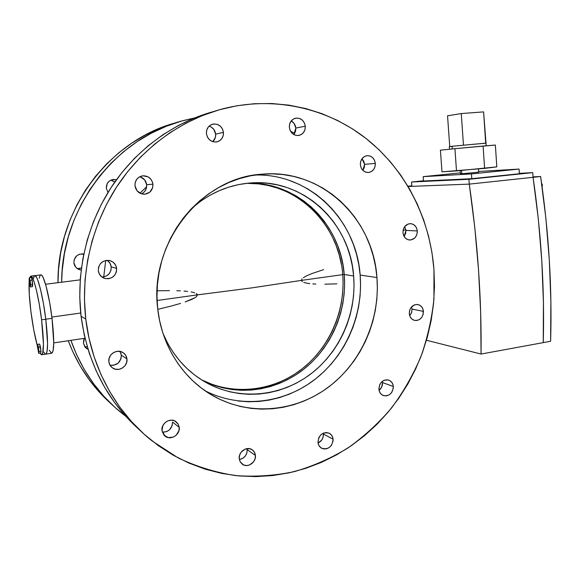 <?xml version="1.0" encoding="UTF-8"?>
<svg xmlns="http://www.w3.org/2000/svg" width="580" height="580" viewBox="0 0 580 580"><rect width="100%" height="100%" fill="white"/><g stroke="black" fill="none" stroke-linecap="round" stroke-linejoin="round"><path stroke-width="0.87" d="M403.086 230.354L405.855 229.832L403.086 230.354M40.303 275.21L41.281 274.964L41.847 275.413L43.116 277.45L46.001 285.802L49.663 302.55L52.019 318.348L45.776 319.225C42.992 296.097 37.41 274.442 34.771 275.638C37.41 274.442 42.992 296.097 45.776 319.225L52.019 318.348C49.271 295.271 43.58 273.68 40.817 274.891L34.822 275.63M51.859 317.057L80.707 313.019L51.859 317.057M375.318 163.393C375.267 168.62 372.947 171.666 368.358 172.521C363.877 172.347 361.209 169.773 360.361 164.792L361.202 167.968L363.058 170.549L365.639 172.137L368.554 172.499L371.352 171.586L373.622 169.534L375.013 166.656L375.318 163.393L374.491 160.232L372.657 157.651L370.091 156.042L367.176 155.657L364.363 156.564L362.072 158.615L360.666 161.501L360.361 164.792C360.39 159.667 362.638 156.622 367.096 155.665C371.708 155.73 374.448 158.304 375.318 163.393L364.602 164.35L375.318 163.393M362.906 170.404L364.602 164.35L364.305 167.547L362.906 170.404M305.29 126.215C305.341 131.225 303.151 134.313 298.729 135.474C293.574 135.684 290.45 132.994 289.355 127.412L290.275 130.725L292.262 133.429L295.024 135.125L298.135 135.546L301.114 134.647L303.521 132.552L304.986 129.594L305.29 126.215L304.391 122.924L302.419 120.212L299.671 118.501L296.561 118.052L293.567 118.944L291.145 121.031L289.666 124.004L289.355 127.412C289.282 122.532 291.377 119.458 295.633 118.182C300.94 117.82 304.159 120.495 305.29 126.215L295.836 128.064L305.29 126.215M293.842 134.582L295.836 128.064L295.539 131.37L293.842 134.582M223.46 132.363C223.561 137.46 221.299 140.65 216.673 141.926C211.084 142.26 207.669 139.497 206.422 133.647L207.423 137.069L209.576 139.86L212.541 141.607L215.869 142.035L219.051 141.092L221.611 138.924L223.155 135.865L223.46 132.363L222.474 128.963L220.349 126.172L217.391 124.41L214.063 123.953L210.866 124.881L208.285 127.049L206.719 130.13L206.422 133.647C206.284 128.731 208.416 125.563 212.809 124.142C218.602 123.584 222.147 126.324 223.46 132.363L215.651 134.132L223.46 132.363M212.751 141.672C214.905 139.7 215.869 137.184 215.651 134.132L215.354 137.547L212.751 141.672M108.01 192.43L106.343 188.304L108.01 192.43M141.476 193.836L144.986 194.198L149.792 192.168L152.634 187.746L152.931 184.172C152.953 189.993 150.162 193.35 144.536 194.235C139.243 193.981 136.053 191.182 134.973 185.846L137.061 190.827L141.476 193.836C145.152 191.973 146.885 188.935 146.66 184.708L152.931 184.172L152.569 182.395L150.873 179.206L148.132 176.893L142.977 175.791L139.606 176.806L136.894 179.068L135.27 182.25L134.973 185.846C134.886 180.278 137.496 176.936 142.796 175.805C148.386 175.784 151.764 178.575 152.931 184.172L146.66 184.708L146.363 188.195L144.79 191.277M81.156 270.048L79.728 269.765C76.415 268.649 74.472 266.372 73.899 262.936L75.813 267.271L78.336 269.229L81.156 270.048M77.401 268.678L81.425 267.931L78.96 268.642M116.653 268.431C116.218 275.899 112.281 279.241 104.842 278.458C101.116 277.204 98.934 274.623 98.296 270.722L99.405 274.159L101.746 276.885L104.965 278.494L108.562 278.741L111.984 277.595L114.717 275.239L116.355 272.02L116.653 268.431L115.558 265.017L113.238 262.283L110.04 260.652L106.452 260.384L103.008 261.507L100.246 263.871L98.585 267.105L98.296 270.722C98.607 263.567 102.334 260.159 109.46 260.514C113.549 261.616 115.949 264.255 116.653 268.431L111.222 266.901L116.653 268.431M101.928 277.023C108.069 276.421 111.164 273.042 111.222 266.901L110.94 270.403L109.337 273.535L106.662 275.841L103.32 276.95M88.044 349.356L84.847 346.804L83.447 343.208L85.332 347.406L88.044 349.356M84.665 346.543L87.305 346.883L85.129 346.673M126.947 358.904C128.107 366.19 118.828 372.273 112.803 368.104C110.548 366.618 109.236 364.515 108.866 361.804L109.953 365.139L112.266 367.735L115.427 369.199L118.965 369.315L122.337 368.068L125.034 365.654L126.65 362.435L126.947 358.904L125.874 355.591L123.591 352.988L120.444 351.502L116.906 351.364L113.513 352.589L110.787 355.011L109.156 358.244L108.866 361.804C107.728 354.706 116.522 348.652 122.547 352.321C125.077 353.786 126.541 355.982 126.947 358.904L121.322 355.185L126.947 358.904M109.99 365.197C117.131 365.668 120.908 362.333 121.322 355.185L121.039 358.629L118.255 363.065L113.528 365.335L110.069 365.212M179.227 427.329C180.373 434.674 170.73 440.807 165.141 436.225L161.987 430.614L163.981 435.159L168.207 437.603L173.239 437.132L176.197 435.239L178.937 430.759L179.227 427.329L178.219 424.147L174.638 420.855L171.39 420.145L168.019 420.775L165.046 422.661L162.915 425.51L161.987 430.614C160.863 423.393 170.157 417.288 175.776 421.493L178.132 423.995L179.227 427.329L172.514 422.08L179.227 427.329M162.313 432.194C168.809 432.035 172.209 428.663 172.514 422.08L172.224 425.43L169.549 429.802L166.656 431.636L162.313 432.194M255.403 455.38C256.389 462.245 247.805 468.27 242.512 464.355L240.28 461.97L239.243 458.744L240.185 461.818L243.549 464.935L246.594 465.566L249.741 464.899L253.634 461.752L255.106 458.693L255.403 455.38L254.475 452.327L252.467 449.978L249.668 448.71L244.956 449.188L241.026 452.335L239.54 455.416L239.243 458.744C238.264 451.965 246.623 445.976 251.916 449.609C253.938 450.914 255.099 452.842 255.403 455.38L247.16 449.659L255.403 455.38M239.366 459.541C244.506 458.345 247.102 455.046 247.16 449.659L246.87 452.893L245.427 455.887L243.049 458.178L239.366 459.541M333.101 439.205C332.231 446.81 328.439 449.834 321.726 448.275C319.536 447.057 318.282 445.085 317.963 442.359L318.826 445.346L320.711 447.622L323.328 448.862L326.286 448.862L329.121 447.637L331.405 445.375L333.101 440.814L332.818 437.661L331.434 434.986L329.157 433.18L326.322 432.535L323.364 433.137L320.733 434.913L318.833 437.581L317.963 442.359C318.782 434.855 322.516 431.796 329.15 433.18C331.455 434.384 332.775 436.392 333.101 439.205L323.386 434.028L333.101 439.205M318.05 443.033C321.704 441.199 323.481 438.197 323.386 434.028L323.096 437.161L321.726 440.053L318.05 443.033M393.327 386.49C392.725 393.32 389.419 396.35 383.402 395.575C380.77 394.501 379.269 392.392 378.892 389.245L379.697 392.189L381.48 394.48L383.967 395.748L386.78 395.821L389.485 394.683L391.681 392.508L393.312 388.063L393.066 384.968L391.761 382.3L389.601 380.48L386.903 379.777L384.083 380.306L381.567 381.988L379.748 384.569L378.892 389.245C379.458 382.495 382.706 379.443 388.643 380.081C391.384 381.118 392.943 383.257 393.327 386.49L382.503 382.568L393.327 386.49M379.059 390.347C381.495 388.368 382.648 385.772 382.503 382.568L381.669 387.107L379.059 390.347M423.422 311.373C423.052 317.536 420.159 320.559 414.736 320.443C411.575 319.587 409.755 317.325 409.277 313.642L410.06 316.622L411.8 318.964L414.236 320.32L416.991 320.486L419.645 319.435L421.798 317.34L423.125 314.505L423.168 309.843L421.899 307.139L419.789 305.239L417.15 304.449L414.388 304.877L410.923 307.646L409.582 310.488L409.277 313.642C409.618 307.567 412.46 304.522 417.788 304.522C421.058 305.326 422.936 307.61 423.422 311.373L412.025 309.104L423.422 311.373M409.726 315.796L411.561 312.714L412.025 309.104L411.727 312.171L409.726 315.796M417.296 230.942C417.1 236.567 414.533 239.591 409.603 240.018C405.811 239.468 403.6 237.039 402.962 232.732L403.76 235.785L405.522 238.235L407.994 239.707L410.778 239.975L414.642 238.097L416.44 235.603L417.281 232.544L417.034 229.375L415.751 226.577L413.605 224.569L410.937 223.662L408.132 224.003L404.623 226.686L403.274 229.535L402.962 232.732C403.136 227.193 405.637 224.163 410.473 223.633C414.374 224.112 416.65 226.548 417.296 230.942L405.913 230.405L417.296 230.942M404.137 236.502L405.913 230.405L405.623 233.515L404.137 236.502M376.949 277.552C380.212 318.754 361.993 361.166 329.687 386.2C297.359 411.082 252.336 416.476 215.688 397.227C184.607 381.038 161.726 347.123 157.716 308.806L159.594 320.631L162.596 332.137L166.685 343.186L171.803 353.669L177.893 363.479L184.875 372.512L192.669 380.69L201.188 387.933L210.33 394.183L219.994 399.388L230.079 403.499L240.482 406.507L251.096 408.385L261.812 409.139L272.535 408.77L283.156 407.305L293.582 404.76L303.717 401.186L313.483 396.618L322.792 391.108L331.564 384.721L339.728 377.515L347.224 369.562L353.996 360.941L359.984 351.712L365.139 341.975L369.431 331.803L372.824 321.284L375.289 310.51L376.804 299.57L377.363 288.55L376.949 277.552L375.572 266.655L373.237 255.961L369.946 245.557L365.741 235.538L360.637 225.99L354.67 217.007L347.891 208.669L340.344 201.05L332.094 194.242L323.198 188.304L313.744 183.316L303.804 179.321L293.473 176.385L282.837 174.544L271.998 173.833L261.065 174.275L250.139 175.885L239.337 178.654L228.774 182.569L218.558 187.615L208.807 193.742L199.621 200.89L191.11 209.003L183.367 218L176.487 227.788L170.556 238.257L165.626 249.306L161.769 260.812L159.029 272.644L157.426 284.678L156.992 296.779L157.716 308.806C148.944 242.868 202.021 177.074 262.254 174.174C321.588 168.541 373.361 218.682 376.949 277.552L360.151 275.058L376.949 277.552M213.288 111.614C173.376 122.619 136.206 149.495 111.483 186.941C86.971 224.518 75.871 271.599 81.069 316.26L85.775 319.065C80.453 273.18 91.908 224.764 117.116 186.194C142.542 147.755 180.721 120.27 221.604 109.149C273.593 95.396 327.584 107.996 366.886 139.135C406.065 170.614 430.019 218.885 433.956 269.425L433.941 299.084C431.796 318.855 427.424 338.125 420.819 356.896C412.996 375.188 403.173 392.29 391.348 408.218C378.486 423.291 364.015 436.544 347.942 447.985C331.093 458.229 313.214 466.11 294.299 471.634C274.993 475.687 255.41 477.007 235.56 475.586C215.789 472.548 196.656 466.653 178.161 457.924L152.236 441.039C116.587 413.003 91.488 368.322 85.775 319.065L81.069 316.26L84.252 335.001L89.262 353.176L96.026 370.562L104.436 386.99L114.376 402.281L125.722 416.273L138.308 428.837M176.552 122.583C110.367 139.49 57.036 208.901 57.993 282.677L58.529 269.439L60.726 252.575L64.59 235.995L70.078 219.907L77.125 204.479L85.637 189.899L95.511 176.32L106.618 163.901L118.828 152.757L131.979 142.999L145.928 134.727L160.508 127.999L175.544 122.866M61.639 282.214C61.639 207.14 116.399 137.221 183.555 120.509L194.401 118.001L181.591 121.053L166.264 126.288L151.402 133.153L137.17 141.607L123.75 151.569L111.287 162.958L99.949 175.653L89.871 189.53L81.178 204.443L73.979 220.212L68.367 236.662L64.424 253.612L62.176 270.86L61.639 282.214M290.536 131.232L294.683 133.4L290.536 131.232M146.653 186.716L139.969 193.213L146.653 186.716M105.719 260.5L103.733 276.856L105.719 260.5M111.462 404.115C92.191 387.034 77.8 365.907 68.273 340.736L72.616 351.313L80.142 365.9L89.044 379.501L99.202 391.993L110.483 403.245M111.809 180.358L114.789 182.062L110.881 180.126M83.005 254.482L81.997 253.808M125.548 416.077L122.264 413.547C98.694 394.697 81.57 370.294 70.891 340.344L76.531 354.525L84.201 369.424L93.278 383.315L103.639 396.053L115.144 407.53L125.548 416.077M116.442 179.742L111.904 179.742L109.149 181.214L107.184 183.657L106.343 188.304C106.263 183.403 108.576 180.452 113.296 179.459L116.442 179.742M83.795 253.982L79.547 254.207L76.741 255.765L74.153 259.76L73.899 262.936C74.167 256.643 77.466 253.663 83.795 253.982M84.433 338.314L83.701 340.068L83.447 343.208L84.433 338.314M211.664 112.071L194.902 117.798L178.618 125.345L163.016 134.661L148.277 145.667L134.575 158.26L122.09 172.318L110.983 187.702L101.391 204.232L93.438 221.734L87.239 239.997L82.86 258.803L80.359 277.936L79.757 297.163L81.069 316.26C87.486 362.993 107.061 400.954 139.787 430.15M361.985 158.739L363.79 161.262L364.602 164.35L361.985 158.739M291.218 120.93L294.103 123.431L295.836 128.064C295.445 124.831 293.9 122.453 291.218 120.93M209.075 126.179L211.229 127.085L213.759 129.347L215.651 134.132C215.028 130.058 212.838 127.412 209.075 126.179M140.353 176.922L144.645 179.873L146.66 184.708C145.986 180.583 143.666 177.929 139.715 176.748M143.586 192.517L142.165 193.488M107.887 260.899L110.156 263.567L111.222 266.901C110.838 264.074 109.453 261.885 107.068 260.326M120.959 353.51L121.322 355.185L119.929 351.393M246.986 448.623L247.16 449.659L246.986 448.623M323.263 433.18L323.386 434.028L323.263 433.18M382.314 381.336L382.503 382.568L382.314 381.336M411.546 306.863L412.025 309.104L411.546 306.863M404.695 226.591L405.913 230.405L404.695 226.591M433.956 269.425L434.485 286.418L433.564 303.427L431.201 320.305L427.409 336.929L422.226 353.169L415.679 368.909L407.82 384.025L398.692 398.38L388.361 411.873L376.899 424.379L364.385 435.79L350.9 445.991L336.545 454.887L321.421 462.376L305.653 468.372L289.362 472.787L272.687 475.557L255.765 476.615L238.764 475.919L221.828 473.432L205.139 469.147L188.862 463.058L173.174 455.191L158.253 445.592L144.275 434.326L131.413 421.479L119.821 407.167L109.656 391.522L101.058 374.709L94.149 356.888L89.023 338.27L85.775 319.065L84.441 299.483L85.057 279.763L87.623 260.144L92.118 240.852L98.477 222.125L106.618 204.182L116.442 187.231L127.81 171.463L140.592 157.049L154.606 144.144L169.686 132.871L185.636 123.337L202.275 115.616L219.407 109.758L236.836 105.785L254.374 103.711L271.839 103.516L289.058 105.161L305.856 108.583L322.096 113.716L337.618 120.481L352.314 128.767L366.052 138.475L378.74 149.488L390.282 161.682L400.599 174.942L409.632 189.131L417.317 204.124L423.625 219.776L428.511 235.973L431.962 252.561L433.956 269.425M39.295 278.197L39.897 275.884M41.753 354.75L40.035 353.126L41.398 354.721L42.645 353.553L43.449 344.244L41.593 319.812C43.993 341.091 44.044 352.734 41.753 354.75L45.784 354.133C48.154 352.111 48.147 340.474 45.776 319.225L41.593 319.812L39.23 303.949L36.388 290.022L34.234 282.25L32.27 277.508L30.675 276.145L29.674 277.784L30.726 276.138C33.285 274.949 38.795 296.648 41.593 319.812L45.776 319.225L47.575 343.628L47.016 351.777L45.711 354.141L47.016 351.777L47.575 343.628L45.776 319.225C48.147 340.474 48.154 352.111 45.784 354.133L51.801 353.205C54.288 351.168 54.368 339.546 52.019 318.348L53.744 342.7L53.106 350.849L51.729 353.22M51.424 353.184L49.242 350.161M45.776 319.225L43.413 303.391L40.549 289.485L37.656 279.792L36.359 277.001L34.72 275.645L36.359 277.001L37.656 279.792L40.549 289.485L43.413 303.391L45.776 319.225M34.278 275.95L33.335 278.937L33.901 276.631L34.72 275.645M43.703 351.922L44.312 353.01L43.703 351.922M44.885 353.742L44.312 353.01M342.715 274.637C345.607 310.583 329.687 347.529 301.433 369.395C273.158 391.13 233.841 396.024 201.586 379.857L212.418 384.482L221.604 387.193L230.992 388.919L240.475 389.659L249.973 389.412L259.39 388.201L268.642 386.041L277.646 382.959L286.324 379.008L294.596 374.216L302.405 368.633L309.676 362.333L316.346 355.359L322.371 347.782L327.7 339.677L332.289 331.107L336.103 322.146L339.111 312.874L341.286 303.376L342.62 293.726L343.084 284.012M353.64 275.971C356.664 312.837 340.46 350.798 311.605 373.332C282.721 395.734 242.505 400.882 209.481 384.344C188.522 373.542 173.065 356.656 163.103 333.71L168.091 344.049L173.558 352.872L179.836 361.006L186.84 368.38L194.503 374.926L202.739 380.582L211.446 385.309L220.545 389.064L229.941 391.826L239.525 393.581L249.219 394.32L258.919 394.052L268.54 392.783L277.987 390.55L287.18 387.382L296.046 383.308L304.493 378.385L312.461 372.657L319.885 366.19L326.7 359.035L332.855 351.262L338.292 342.954L342.983 334.167L346.883 324.981L349.957 315.491L352.183 305.754L353.546 295.873L354.039 285.911L353.64 275.971L352.364 266.133L350.211 256.476L347.195 247.087L343.345 238.046L338.676 229.441L333.224 221.35L327.04 213.846L320.167 207.002L312.663 200.89L304.58 195.569L295.996 191.103L286.977 187.543L277.617 184.94L267.989 183.323L258.194 182.722L248.32 183.157L238.46 184.629L228.73 187.151L219.218 190.697L210.025 195.243L201.26 200.752L192.118 207.952C209.793 192.763 229.6 184.411 251.539 182.896C304.304 178.916 350.248 223.51 353.64 275.971L344.223 274.536L353.64 275.971M269.446 185.397L278.639 187.949L287.499 191.429L295.938 195.793L303.876 200.999L311.264 206.987L318.021 213.686L324.104 221.038L329.469 228.962L334.065 237.387L337.864 246.246L340.83 255.439L342.961 264.9L344.223 274.536L344.621 284.272L344.15 294.024L342.816 303.71L340.627 313.243L337.611 322.545L333.783 331.535L329.186 340.134L323.836 348.275L317.796 355.873L311.105 362.87L303.811 369.199L295.981 374.796L287.68 379.61L278.98 383.583L269.946 386.672L260.666 388.839L251.22 390.064L241.693 390.311L232.181 389.572L222.771 387.839L213.556 385.12L202.688 380.48C235.096 396.72 274.594 391.761 302.97 369.859C331.31 347.826 347.224 310.648 344.223 274.536C340.851 224.387 297.808 181.381 247.334 183.251M254.859 175.044C310.017 173.224 356.584 220.393 360.151 275.058C363.356 314.577 345.955 355.25 314.969 379.385C283.954 403.375 240.7 408.842 205.219 390.869M289 180.3L298.649 184.143L307.828 188.957L316.462 194.67L324.481 201.238L331.818 208.582L338.415 216.63L344.223 225.294L349.196 234.508L353.3 244.18L356.504 254.221L358.795 264.545L360.151 275.058L360.564 285.679L360.042 296.315L358.578 306.878L356.2 317.274L352.915 327.424L348.761 337.234L343.759 346.623L337.951 355.518L331.39 363.827L324.118 371.49L316.194 378.421L307.683 384.562L298.656 389.854L289.181 394.233L279.35 397.655L269.243 400.077L258.941 401.454L248.552 401.78L238.17 401.019M250.371 183.229L259.992 183.816M341.424 264.697L339.307 255.273L336.342 246.108L332.558 237.285L327.968 228.882L322.625 220.987L316.557 213.657L309.814 206.98L302.448 201.021L294.531 195.83L286.121 191.48L277.291 188.014L268.119 185.469L258.695 183.896L246.703 183.323C296.786 181.815 339.322 224.547 342.693 274.304M301.397 280.394L344.215 274.427L301.397 280.394L302.071 278.835L301.397 280.394L252.068 287.847L301.397 280.394L302.332 281.706L301.397 280.394M303.304 277.748L306.066 276.094L303.304 277.748M311.859 273.571L306.066 276.094L311.859 273.571L323.618 269.656L311.859 273.571M197.243 294.437L197.374 294.879L252.068 287.847L197.374 294.879L196.279 293.502L197.243 294.437M194.648 292.769L191.161 291.921L194.648 292.769M187.601 291.414L184.019 291.087L187.601 291.414M180.409 290.87L176.791 290.732L180.409 290.87M169.512 290.623L157.064 290.79L169.512 290.623M157.093 300.491L197.374 294.879L157.093 300.491M196.591 296.496L197.374 294.879L196.591 296.496L195.163 297.613L196.591 296.496M191.951 299.324L195.163 297.613L185.165 301.941L191.951 299.324M180.547 303.42L171.18 306.059L180.547 303.42M157.782 309.343L171.18 306.059L157.782 309.343M303.739 282.395L306.719 283.171L303.739 282.395M309.749 283.62L306.719 283.171L309.749 283.62M315.825 284.07L312.787 283.895L315.825 284.07M324.909 284.193L336.893 283.837L324.909 284.193M30.907 311.46C29.261 297.982 28.688 287.767 29.196 280.821L29.261 294.053L30.907 311.46C32.669 325.213 34.829 336.683 37.366 345.861L33.712 329.701L30.907 311.46M481.059 354.046L543.242 342.628C544.707 289.05 541.314 233.943 533.063 177.321L469.263 184.121C477.717 242.433 481.654 299.077 481.059 354.046L426.467 340.257L481.059 354.046L480.668 312.794L478.572 270.345L474.759 227.266L469.263 184.121L533.063 177.321L532.774 172.63L468.923 179.3L411.561 182.004L423.487 180.772L411.561 182.004L411.887 186.339L411.561 182.004L468.923 179.3L469.263 184.121L408.088 186.492L469.263 184.121L411.887 186.339L469.263 184.121L468.923 179.3L532.774 172.63L519.332 173.34L532.774 172.63L533.063 177.321L469.263 184.121L533.063 177.321C541.314 233.943 544.707 289.05 543.242 342.628L481.059 354.046M411.843 185.788L407.914 186.202L411.843 185.788M543.242 342.628L543.438 302.434L541.814 261.123L538.349 219.233L533.063 177.321L540.625 176.508L533.063 177.321L538.349 219.233L541.814 261.123L543.438 302.434L543.242 342.628L550.616 341.272C552.182 287.861 548.854 232.935 540.625 176.508L533.034 176.864L540.625 176.508L545.889 218.283L549.311 260.029L550.884 301.201L550.616 341.272L543.242 342.628M423.501 181.011L471.794 178.698L519.354 173.739L519.064 169.07L478.645 171.484L519.064 169.07L519.354 173.739L471.794 178.698L423.501 181.011L423.175 176.646L423.501 181.011M460.346 172.883L423.175 176.646L471.46 173.928L471.794 178.698L471.46 173.928L519.064 169.07L471.46 173.928L423.175 176.646L460.346 172.883M541.618 183.389L542.438 185.034L541.858 185.1L542.438 185.034L542.068 186.63L542.438 185.034L541.618 183.389M40.716 353.017L40.991 351.335L39.607 344.07L40.433 346.84L38.41 347.144L37.591 344.368L39.607 344.07L37.591 344.368L37.337 346.079L38.708 353.321L40.716 353.017L38.708 353.321L38.976 351.639L40.991 351.335L40.716 353.017M40.991 351.335L38.976 351.639L38.41 347.144L40.433 346.84L40.991 351.335M38.41 347.144L37.591 344.368L37.337 346.079L38.708 353.321L38.41 347.144M32.458 286.68L32.132 280.14L31.327 277.581L32.132 280.14L30.095 280.394L29.297 277.834L31.327 277.581L29.297 277.834L29.073 279.828L30.428 286.933L32.458 286.68L30.428 286.933L30.66 284.961L32.697 284.707L32.458 286.68M32.697 284.707L30.66 284.961L30.095 280.394L32.132 280.14L32.697 284.707M30.095 280.394L29.297 277.834L29.073 279.828L30.428 286.933L30.095 280.394M461.593 170.462L461.832 173.768L478.696 172.173L461.832 173.768L461.593 170.462M485.692 143.151L452.059 146.276L452.248 148.959L452.059 146.276L486.004 143.151L483.597 111.889L485.692 143.151M456.503 170.919L496.813 166.881L484.597 168.381L441.982 171.84L456.503 170.919L454.923 148.683L495.371 145.036L496.813 166.881L495.371 145.036L483.089 146.051L484.597 168.381L483.089 146.051L454.923 148.683L456.503 170.919M451.682 146.472L449.304 146.624L452.059 146.276L449.319 146.624L449.5 149.249M440.409 150.184L454.923 148.683L440.409 150.184L441.982 171.84L440.409 150.184M486.004 143.151L486.171 145.797M485.902 143.18L484.575 143.347M483.814 143.434L482.901 143.528M463.463 145.131L461.26 113.564L483.597 111.889L461.26 113.564L463.463 145.131M447.542 115.812L449.739 146.544L447.542 115.812L461.26 113.564L447.542 115.812M460.186 170.585L460.411 173.79L461.832 173.768L460.404 173.79L461.18 173.652M477.188 172.202L478.529 172.151M405.043 229.883L405.848 229.781M45.566 284.258L80.214 279.85M102.428 277.023L104.197 276.798M79.728 269.765L78.909 269.482M104.842 278.458L103.914 278.139M86.964 348.783L85.985 348.058M112.803 368.104L111.708 367.285M165.141 436.225L164.336 435.536M242.512 464.355L241.918 463.913M321.726 448.275L321.284 448.028M262.254 174.174L261.043 174.283M212.809 124.142L212.439 124.243M53.744 342.911L84.999 338.227M209.481 384.344L202.688 380.48M251.539 182.896L250.828 182.946M30.776 276.131L34.771 275.638M478.471 168.932L478.688 172.18"/></g></svg>

